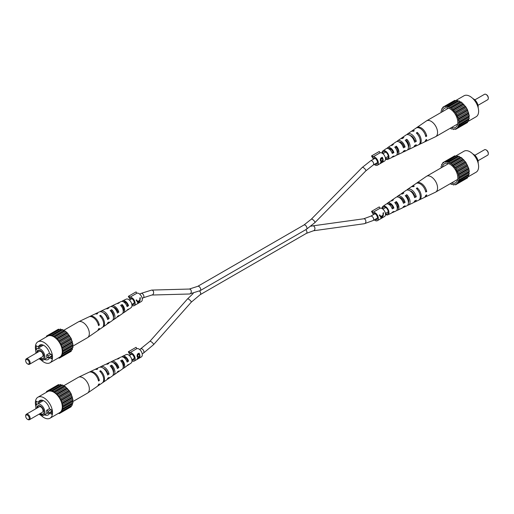 <?xml version="1.0" encoding="UTF-8"?>
<svg xmlns="http://www.w3.org/2000/svg" width="514" height="514" viewBox="0 0 514 514"><rect width="100%" height="100%" fill="white"/><g stroke="black" fill="none" stroke-linecap="round" stroke-linejoin="round"><path stroke-width="0.77" d="M478.001 105.325L487.651 99.755A3.148 1.818 -120 0 0 488.3 98.315A3.148 1.818 -120 0 0 486.077 94.46L486.52 94.717A2.519 1.452 60 0 1 488.3 97.801A2.519 1.452 60 0 1 488.287 98.033M486.52 94.717L486.077 94.46A3.148 1.818 -120 0 0 484.503 94.306L474.859 99.87M472.931 98.617A6.451 3.726 60 0 1 473.612 98.958A6.451 3.726 60 0 1 478.123 107.619M451.51 127.523A11.012 6.361 -120 0 0 456.766 126.238A11.012 6.361 -120 0 0 456.773 117.243A11.012 6.361 -120 0 0 450.026 108.846A11.012 6.361 -120 0 0 446.126 107.805A11.012 6.361 -120 0 0 442.381 111.718M455.43 100.731L463.994 95.784A12.118 6.997 60 0 1 470.053 96.388A12.118 6.997 60 0 1 477.969 107.06A12.118 6.997 60 0 1 476.112 116.768L467.547 121.715M450.476 128.121L451.215 128.943L452.705 128.93L453.509 129.56L454.755 128.988L455.571 129.38L455.847 128.648L457.248 128.41L457.768 126.874L468.672 120.809L468.762 118.933L469.288 118.516L468.941 117.455L469.288 115.766L467.483 109.7L465.806 106.79L461.45 102.196L459.818 101.65L459.073 100.821L458.449 101.072L456.779 100.211L446.075 106.623L444.488 106.302L443.576 107.394L442.805 107.272L442.291 108.807L441.616 108.962L441.764 109.977L441.006 111.255L441.353 112.315M457.248 128.41L467.483 122.499L467.727 121.355M465.806 123.469L455.571 129.38M455.834 100.757L454.723 100.391L442.805 107.272M458.437 126.714L458.527 124.844L459.053 124.42L458.706 123.366L459.053 121.677L458.437 118.67L455.571 112.701L451.215 108.107L449.583 107.561L448.838 106.732L447.353 106.751L446.544 106.115M459.073 100.821L448.838 106.732M449.583 107.561L459.818 101.65M450.476 108.075L460.711 102.164M451.215 108.107L461.45 102.196M448.214 106.976L458.449 101.072M451.845 109.077L462.08 103.166M447.353 106.751L457.589 100.84M445.304 106.694L455.539 100.783M442.567 108.415L441.616 108.962M454.46 129.014L453.509 129.56M455.847 128.648L456.477 128.288M457.319 127.504L467.554 121.593M469.288 118.516L459.053 124.42M458.527 124.844L468.762 118.933M458.295 125.705L468.53 119.794M469.288 115.766L459.053 121.677M458.706 122.338L468.941 116.427M458.706 123.366L468.941 117.455M468.672 112.765L458.437 118.67M458.295 119.524L468.53 113.613M458.527 120.649L468.762 114.738M467.483 109.7L457.248 115.611M457.319 116.594L467.554 110.683M457.768 117.745L468.003 111.834M465.806 106.79L455.571 112.701M455.847 113.755L466.082 107.844M456.477 114.84L466.712 108.929M463.75 104.233L453.509 110.137M453.984 111.185L464.219 105.28M454.755 112.148L464.99 106.237M452.705 109.835L462.941 103.931M424.519 141.922A8.198 4.735 -120 0 0 425.007 141.742L435.461 136.775A9.123 5.268 -120 0 0 435.679 136.66A9.123 5.268 -120 0 0 437.568 132.483A9.123 5.268 -120 0 0 431.117 121.31A9.123 5.268 -120 0 0 426.549 120.854A9.123 5.268 -120 0 0 426.344 120.989L416.815 127.556A8.198 4.735 -120 0 0 416.417 127.89M408.63 144.428A5.134 2.962 60 0 1 406.49 141.048M390.235 148.771A4.318 2.493 -120 0 0 390.235 148.835A4.318 2.493 -120 0 0 390.28 149.471M400.348 142.153A4.832 2.788 -120 0 0 400.329 142.584A4.832 2.788 -120 0 0 400.335 142.821M411.065 135.805A5.384 3.11 -120 0 0 411.065 135.94A5.384 3.11 -120 0 0 411.071 136.216M412.286 137.501A5.429 3.135 60 0 1 412.016 136.422M406.111 141.286L406.773 140.875A4.909 2.833 60 0 1 408.778 145.668A4.909 2.833 60 0 1 408.412 147.248A6.598 3.81 -120 0 0 405.212 140.296L406.773 139.275A6.74 3.894 60 0 1 410.069 146.413A6.74 3.894 60 0 1 408.514 149.58A6.74 3.894 60 0 1 407.608 149.805M395.414 147.942L396.313 147.383A4.395 2.538 60 0 1 397.952 151.495A4.395 2.538 60 0 1 397.245 153.365M385.455 158.28A3.932 2.268 -120 0 0 387.415 158.53A3.932 2.268 -120 0 0 388.282 156.699A3.932 2.268 -120 0 0 386.534 152.709A3.932 2.268 -120 0 0 383.483 151.72A3.932 2.268 -120 0 0 382.718 153.487A3.932 2.268 -120 0 0 382.718 153.545M402.957 152.003A6.329 3.656 -120 0 0 403.869 151.791A6.329 3.656 -120 0 0 405.09 150.345L403.419 151.18A6.187 3.572 60 0 1 402.244 152.562L397.598 154.772A5.776 3.335 60 0 1 396.673 154.971M425.007 141.742A8.198 4.735 -120 0 0 426.716 139.455L425.765 139.93A8.115 4.684 60 0 1 424.076 142.185L419.43 144.395A7.704 4.446 60 0 1 418.942 144.569M407.178 141.363A7.292 4.215 -120 0 0 408.232 143.188M413.886 146.843A7.292 4.215 -120 0 0 414.785 146.599A7.292 4.215 -120 0 0 416.263 144.723L414.599 145.558A7.151 4.131 60 0 1 413.16 147.377L408.514 149.58M392.021 157.162A5.358 3.097 -120 0 0 392.947 156.976A5.358 3.097 -120 0 0 393.897 155.96L392.233 156.796A5.217 3.013 60 0 1 391.321 157.753L387.839 159.404A4.909 2.833 60 0 1 385.5 159.102M382.031 153.095A4.909 2.833 60 0 1 382.031 153.088A4.909 2.833 60 0 1 382.936 150.91A4.909 2.833 60 0 1 386.753 152.08A4.909 2.833 60 0 1 388.969 157.098A4.909 2.833 60 0 1 387.839 159.404M400.933 143.322A6.74 3.894 60 0 1 400.676 142.301M414.785 146.599L418.505 144.832A7.626 4.401 -120 0 0 420.266 141.247A7.626 4.401 -120 0 0 416.34 132.998L417.233 132.413A7.704 4.446 60 0 1 421.21 140.772A7.704 4.446 60 0 1 419.43 144.395M403.869 151.791L406.889 150.351A6.598 3.81 -120 0 0 408.412 147.255M392.947 156.976L395.966 155.543A5.628 3.251 -120 0 0 397.271 152.896A5.628 3.251 -120 0 0 394.758 147.177L396.313 146.149A5.776 3.335 60 0 1 398.928 152.054A5.776 3.335 60 0 1 397.598 154.772M411.335 131.398A7.704 4.446 60 0 1 411.733 131.057A7.704 4.446 60 0 1 414.29 130.717L413.404 131.301A7.626 4.401 -120 0 0 410.885 131.642L407.499 133.981A7.292 4.215 -120 0 0 406.844 134.636M401.132 138.594A6.74 3.894 60 0 1 401.781 137.919A6.74 3.894 60 0 1 403.837 137.579L402.276 138.6A6.598 3.81 -120 0 0 400.297 138.941L397.547 140.842A6.329 3.656 -120 0 0 396.904 141.523M391.199 145.481A5.776 3.335 60 0 1 391.829 144.781A5.776 3.335 60 0 1 393.377 144.453L391.822 145.481A5.628 3.251 -120 0 0 390.344 145.803L387.595 147.704A5.358 3.097 -120 0 0 386.971 148.417M411.733 131.057L415.967 128.14A8.115 4.684 60 0 1 421.589 129.412A8.115 4.684 60 0 1 425.765 136.589L426.716 136.114A8.198 4.735 -120 0 0 422.502 128.847A8.198 4.735 -120 0 0 416.815 127.556M401.781 137.919L406.015 135.002A7.151 4.131 60 0 1 410.879 136.049A7.151 4.131 60 0 1 414.599 142.217L416.263 141.382A7.292 4.215 -120 0 0 412.472 135.06A7.292 4.215 -120 0 0 407.499 133.981M391.829 144.781L396.063 141.864A6.187 3.572 60 0 1 403.419 147.839L405.09 147.004A6.329 3.656 -120 0 0 397.547 140.842M382.936 150.91L386.11 148.726A5.217 3.013 60 0 1 392.233 153.455L393.897 152.619A5.358 3.097 -120 0 0 387.595 147.704M414.155 140.765L414.695 140.476A5.211 3.007 -120 0 0 410.121 135.484M403.047 146.708L403.837 146.284A4.69 2.711 -120 0 0 399.089 141.967M391.931 152.639L392.966 152.086A4.176 2.409 -120 0 0 388.314 148.649M426.716 136.114L425.457 135.381M416.263 141.382L414.695 140.476M405.09 147.004L403.837 146.284M393.897 152.619L392.966 152.086M417.233 133.903L417.233 132.413M406.773 140.875L406.773 139.275M396.313 147.383L396.313 146.149M27.923 364.105L27.48 363.854A2.519 1.452 -120 0 0 29.259 362.826A2.519 1.452 -120 0 0 27.48 359.742A2.519 1.452 -120 0 0 25.7 360.77A2.519 1.452 -120 0 0 27.48 363.854L27.923 364.105A3.148 1.818 60 0 0 29.497 364.265L42.405 356.812A3.148 1.818 -120 0 0 42.887 354.294A3.148 1.818 -120 0 0 40.831 351.518A3.148 1.818 -120 0 0 39.257 351.364L26.349 358.811A3.148 1.818 60 0 1 27.923 358.971A3.148 1.818 60 0 1 29.979 361.74A3.148 1.818 60 0 1 29.497 364.265M39.726 358.361A5.031 2.904 -120 0 0 40.388 358.811A5.031 2.904 -120 0 0 43.709 358.091A5.031 2.904 -120 0 0 40.388 350.599A5.031 2.904 -120 0 0 39.115 350.137A5.031 2.904 -120 0 0 36.835 352.765M39.398 350.195A4.665 2.692 -120 0 0 37.535 352.353M40.394 357.975A4.665 2.692 -120 0 0 40.831 358.258A4.665 2.692 -120 0 0 43.799 357.821M39.141 358.695A6.451 3.726 -120 0 0 40.388 359.614A6.451 3.726 -120 0 0 43.613 359.928A6.451 3.726 -120 0 0 44.602 354.763A6.451 3.726 -120 0 0 40.388 349.077A6.451 3.726 -120 0 0 37.162 348.755A6.451 3.726 -120 0 0 35.999 353.246M48.284 355.823L46.639 354.872A6.451 3.726 60 0 1 46.639 356.928L48.284 357.879L48.284 355.823L51.002 354.255M46.639 354.872L49.505 353.221M51.625 356.44L49.556 357.635L51.625 358.83L51.625 354.615L49.556 353.42A8.34 4.812 -120 0 0 39.777 345.067A8.34 4.812 -120 0 0 38.338 346.944L36.269 345.749L36.269 349.7M44.532 359.402A8.34 4.812 -120 0 0 48.117 359.511A8.34 4.812 -120 0 0 49.556 357.635M41.069 359.948A12.118 6.997 -120 0 0 43.947 362.184A12.118 6.997 -120 0 0 50.006 362.781A12.118 6.997 -120 0 0 51.863 353.073A12.118 6.997 -120 0 0 43.947 342.395A12.118 6.997 -120 0 0 37.888 341.797A12.118 6.997 -120 0 0 35.877 350.953M50.006 362.781L59.791 357.127A12.118 6.997 -120 0 0 61.648 347.419A12.118 6.997 -120 0 0 53.739 336.747A12.118 6.997 -120 0 0 47.68 336.143L37.888 341.797M48.284 357.879L51.625 355.951M46.453 336.85L46.517 336.066L47.918 335.828L48.194 335.096L49.01 335.488L50.25 334.916L51.92 335.777L52.55 335.533L57.221 338.938L60.96 344.406L62.759 350.477L62.412 351.133L62.759 353.221L62.233 353.638L62.143 355.515L61.474 355.669L60.96 357.204L60.189 357.082L59.277 358.174L58.57 357.834M46.517 336.066L58.429 329.191L59.54 329.551M50.25 334.916L60.491 329.005L61.294 329.635L62.785 329.622L63.524 330.451L65.162 330.99L67.456 333.027L71.195 338.501L72.994 344.566L72.647 345.222L72.994 347.31L72.236 348.588L72.384 349.604L62.143 355.515M71.433 350.15L71.195 351.293L60.96 357.204M69.512 352.263L59.277 358.174M59.245 329.577L49.01 335.488M52.55 335.533L62.785 329.622M62.155 329.866L51.92 335.777M61.294 329.635L51.059 335.546M54.927 336.901L65.162 330.99M64.417 330.965L54.182 336.876M98.206 324.392L99.343 325.047L98.515 325.6A8.198 4.735 60 0 0 88.993 316.823L78.539 321.79A9.123 5.268 60 0 0 78.321 321.905L53.289 336.362M57.221 338.938L67.456 333.027M66.647 332.725L56.411 338.636M65.786 331.967L55.551 337.871M59.277 341.495L69.512 335.591M68.696 335.032L58.461 340.943M67.925 334.074L57.69 339.985M60.96 344.406L71.195 338.501M70.424 337.73L60.189 343.641M69.795 336.638L59.56 342.549M62.143 347.47L72.384 341.559M71.709 340.628L61.474 346.539M71.266 339.484L61.031 345.389M62.759 350.477L72.994 344.566M72.468 343.538L62.233 349.443M72.236 342.408L62.001 348.319M62.759 353.221L72.994 347.31M78.539 321.79A9.123 5.268 60 0 1 82.882 322.355A9.123 5.268 60 0 1 89.34 333.535A9.123 5.268 60 0 1 87.656 337.582A9.123 5.268 60 0 1 87.451 337.711L62.412 352.161M72.647 345.222L62.412 351.133M72.236 348.588L62.001 354.499M72.468 347.727L62.233 353.638M71.266 350.394L61.031 356.305M60.189 357.082L59.56 357.448M42.122 344.759L38.338 346.944M25.713 360.532A3.148 1.818 60 0 1 25.7 360.256A3.148 1.818 60 0 1 26.349 358.811M116.974 311.863L117.629 311.458A4.613 2.666 -120 0 0 113.241 307.224M107.163 317.986L107.574 317.729A5.134 2.962 -120 0 0 103.462 312.93M126.778 305.74L127.671 305.181A4.099 2.364 -120 0 0 123.302 301.757M111.146 311.6L111.724 311.291A4.832 2.788 60 0 1 113.671 315.981A4.832 2.788 60 0 1 113.453 317.254M121.355 306.164L122.178 305.727A4.318 2.493 60 0 1 123.765 309.73A4.318 2.493 60 0 1 123.231 311.413M106.392 308.76A6.598 3.81 60 0 1 107.111 308.214L110.131 306.774A6.329 3.656 60 0 1 117.378 313.11L118.83 312.152A6.187 3.572 -120 0 0 111.756 306.003A6.187 3.572 -120 0 0 111.043 306.562M99.343 325.047A8.115 4.684 -120 0 0 89.924 316.38A8.115 4.684 -120 0 0 89.481 316.643M95.058 313.996A7.626 4.401 60 0 1 95.495 313.733L99.215 311.966A7.292 4.215 60 0 1 107.638 319.56L109.09 318.603A7.151 4.131 -120 0 0 100.84 311.195A7.151 4.131 -120 0 0 100.114 311.728M117.327 303.601A5.628 3.251 60 0 1 118.034 303.022L121.053 301.589A5.358 3.097 60 0 1 127.112 306.652L128.558 305.689A5.217 3.013 -120 0 0 122.679 300.818A5.217 3.013 -120 0 0 121.979 301.403M127.029 310.154A5.217 3.013 -120 0 0 127.89 309.846L131.064 307.655A4.909 2.833 -120 0 0 131.969 305.477A4.909 2.833 -120 0 0 129.901 300.613A4.909 2.833 -120 0 0 126.161 299.161L122.679 300.818M118.034 303.022A5.628 3.251 60 0 1 119.242 302.849L117.687 303.62A5.776 3.335 -120 0 0 116.402 303.8L111.756 306.003M107.111 308.214A6.598 3.81 60 0 1 108.788 308.047L107.227 308.824A6.74 3.894 -120 0 0 105.486 308.985L100.84 311.195M95.495 313.733A7.626 4.401 60 0 1 97.66 313.591L96.767 314.035A7.704 4.446 -120 0 0 94.57 314.176L89.924 316.38M97.583 330.675A8.115 4.684 -120 0 0 98.033 330.425L102.267 327.508A7.704 4.446 -120 0 0 103.687 324.09A7.704 4.446 -120 0 0 99.71 315.731L100.596 315.288A7.626 4.401 60 0 1 104.522 323.544A7.626 4.401 60 0 1 103.115 326.923A7.626 4.401 60 0 1 102.665 327.174M107.156 323.929A7.151 4.131 -120 0 0 107.985 323.563L112.219 320.646A6.74 3.894 -120 0 0 113.459 317.658A6.74 3.894 -120 0 0 110.163 310.52L111.724 309.743A6.598 3.81 60 0 1 114.918 316.701A6.598 3.81 60 0 1 113.703 319.624A6.598 3.81 60 0 1 112.868 319.978M117.096 317.048A6.187 3.572 -120 0 0 117.937 316.708L122.171 313.784A5.776 3.335 -120 0 0 123.238 311.227A5.776 3.335 -120 0 0 120.623 305.316L122.178 304.545A5.628 3.251 60 0 1 124.69 310.27A5.628 3.251 60 0 1 123.656 312.763A5.628 3.251 60 0 1 122.801 313.084M98.033 330.425A8.115 4.684 -120 0 0 99.343 328.388L98.515 328.941A8.198 4.735 60 0 1 97.185 331.01L87.656 337.582M107.985 323.563A7.151 4.131 -120 0 0 109.09 321.944L107.638 322.901A7.292 4.215 60 0 1 106.501 324.591L103.115 326.923M117.937 316.708A6.187 3.572 -120 0 0 118.83 315.487L117.378 316.451A6.329 3.656 60 0 1 116.453 317.729L113.703 319.624M113.112 315.217A6.187 3.572 -120 0 0 113.665 315.744M127.89 309.846A5.217 3.013 -120 0 0 128.558 309.03L127.112 309.993A5.358 3.097 60 0 1 126.405 310.867L123.656 312.763M113.652 316.412A4.69 2.711 60 0 1 113.324 316.264M123.765 309.794A4.176 2.409 60 0 1 123.161 309.415M107.574 317.729L109.09 318.603M117.629 311.458L118.83 312.152M127.671 305.181L128.558 305.689M100.596 316.63L100.596 315.288M111.724 311.291L111.724 309.743M122.178 305.727L122.178 304.545M373.742 213.419L372.965 213.869L371.532 211.382L379.281 206.904L380.058 208.247L372.939 212.359L372.162 211.016M375.072 219.407A3.463 1.998 -120 0 0 376.775 219.562A3.463 1.998 -120 0 0 377.488 217.981A3.463 1.998 -120 0 0 375.978 214.492A3.463 1.998 -120 0 0 373.312 213.567A3.463 1.998 -120 0 0 372.965 213.869M374.269 219.87A4.722 2.724 -120 0 0 377.404 220.654L384.523 216.542A4.722 2.724 -120 0 0 385.5 214.383A4.722 2.724 -120 0 0 383.598 209.802A4.722 2.724 -120 0 0 380.058 208.247M381.626 218.161L383.219 215.7L383.508 212.706L383.078 212.95L382.962 215.295L380.951 216.458L379.724 214.884L379.293 215.141L380.758 217.12L381.041 218.501L381.709 217.91M377.404 220.654A4.722 2.724 -120 0 0 378.381 218.495A4.722 2.724 -120 0 0 376.473 213.914A4.722 2.724 -120 0 0 372.939 212.359M383.123 213.561L383.373 212.783M380.951 216.458L379.679 214.916M382.3 215.674L382.782 215.957L381.529 218.103L380.765 216.349M381.529 218.103L381.195 216.876L382.782 215.957M380.527 216.49L381.195 216.876M373.742 157.984L372.965 158.434L371.532 155.948L379.281 151.476L380.058 152.819L372.939 156.924L372.162 155.581M375.072 163.979A3.463 1.998 -120 0 0 376.775 164.133A3.463 1.998 -120 0 0 377.488 162.546A3.463 1.998 -120 0 0 375.978 159.064A3.463 1.998 -120 0 0 373.312 158.132A3.463 1.998 -120 0 0 372.965 158.434M374.269 164.435A4.722 2.724 -120 0 0 377.404 165.219L384.523 161.107A4.722 2.724 -120 0 0 385.5 158.948A4.722 2.724 -120 0 0 383.598 154.367A4.722 2.724 -120 0 0 380.058 152.819M381.054 161.512L380.354 160.593L380.675 158.19L382.287 157.265A4.722 2.724 60 0 1 383.136 160.317A4.722 2.724 60 0 1 382.313 162.373L380.668 162.784L381.362 161.499L380.829 161.441M380.321 163.118L380.668 162.784M377.404 165.219A4.722 2.724 -120 0 0 378.381 163.06A4.722 2.724 -120 0 0 376.473 158.479A4.722 2.724 -120 0 0 372.939 156.924M382.287 157.265L382.287 158.363M380.823 162.405L382.249 162.27A4.722 2.724 -120 0 0 382.718 160.895L382.287 160.644M382.287 162.36L380.559 163.182M380.488 161.017L381.362 161.499M380.27 160.079L381.632 160.946L382.731 160.374A4.722 2.724 -120 0 0 382.204 158.158L380.283 159.237M380.283 160.445L381.099 160.914L380.81 161.178M381.992 160.786L382.448 161.049L381.067 162.546L381.703 162.585M381.099 160.914L381.632 160.946M381.317 158.299L381.632 158.485L380.752 160.362M382.204 158.158L381.632 158.485M130.537 353.831L129.766 354.281L128.327 351.794L136.075 347.316L136.852 348.659L129.734 352.771L128.956 351.428M134.282 358.425L131.86 359.826A3.463 1.998 -120 0 0 133.569 359.973A3.463 1.998 -120 0 0 134.282 358.393A3.463 1.998 -120 0 0 132.773 354.911A3.463 1.998 -120 0 0 130.106 353.979A3.463 1.998 -120 0 0 129.766 354.281M131.969 360.905A4.722 2.724 -120 0 0 134.199 361.066L141.318 356.954A4.722 2.724 -120 0 0 142.294 354.795A4.722 2.724 -120 0 0 140.393 350.214A4.722 2.724 -120 0 0 136.852 348.659M137.848 357.358L137.148 356.44L137.476 354.037L139.082 353.112A4.722 2.724 60 0 1 139.93 356.163A4.722 2.724 60 0 1 139.108 358.219L137.463 358.631L138.157 357.346L137.623 357.288M137.116 358.965L137.463 358.631M134.199 361.066A4.722 2.724 -120 0 0 135.176 358.907A4.722 2.724 -120 0 0 133.274 354.326A4.722 2.724 -120 0 0 129.734 352.771M139.082 353.112L139.082 354.21M139.082 356.472L139.512 356.742L137.868 358.393L139.043 358.117A4.722 2.724 -120 0 0 139.512 356.742M139.082 358.207L137.36 359.023M137.283 356.864L138.157 357.346M137.065 355.926L138.427 356.787L139.525 356.215A4.722 2.724 -120 0 0 138.998 354.005L137.077 355.078M137.077 356.292L137.893 356.761L137.604 357.024M137.617 358.252L138.497 358.425M138.786 356.632L139.249 356.896M137.893 356.761L138.427 356.787M138.112 354.146L138.433 354.332L137.546 356.208M138.998 354.005L138.433 354.332M130.537 298.403L129.766 298.846L128.327 296.36L136.075 291.888L136.852 293.231L129.734 297.336L128.956 295.993M134.282 302.99L131.86 304.397A3.463 1.998 -120 0 0 133.569 304.545A3.463 1.998 -120 0 0 134.282 302.958A3.463 1.998 -120 0 0 132.773 299.476A3.463 1.998 -120 0 0 130.106 298.55A3.463 1.998 -120 0 0 129.766 298.846M131.969 305.47A4.722 2.724 -120 0 0 134.199 305.631L141.318 301.525A4.722 2.724 -120 0 0 142.294 299.36A4.722 2.724 -120 0 0 140.393 294.779A4.722 2.724 -120 0 0 136.852 293.231M138.427 303.138L140.014 300.677L140.303 297.683L139.872 297.934L139.757 300.272L137.746 301.435L136.525 299.868L136.088 300.118L137.553 302.103L137.836 303.478L138.504 302.887M134.199 305.631A4.722 2.724 -120 0 0 135.176 303.472A4.722 2.724 -120 0 0 133.274 298.891A4.722 2.724 -120 0 0 129.734 297.336M139.917 298.538L140.168 297.76M137.746 301.435L136.473 299.893M139.095 300.658L139.577 300.941L138.33 303.08L137.566 301.332M138.33 303.08L137.99 301.853L139.577 300.941M137.322 301.467L137.99 301.853M478.001 160.753L487.651 155.189A3.148 1.818 -120 0 0 488.3 153.744A3.148 1.818 -120 0 0 486.077 149.895L486.52 150.146A2.519 1.452 60 0 1 488.3 153.23A2.519 1.452 60 0 1 488.287 153.468M486.52 150.146L486.077 149.895A3.148 1.818 -120 0 0 484.503 149.735L474.859 155.305M472.931 154.052A6.451 3.726 60 0 1 473.612 154.386A6.451 3.726 60 0 1 478.123 163.047M451.51 182.958A11.012 6.361 -120 0 0 456.766 181.673A11.012 6.361 -120 0 0 456.773 172.678A11.012 6.361 -120 0 0 450.026 164.281A11.012 6.361 -120 0 0 446.126 163.24A11.012 6.361 -120 0 0 442.381 167.153M455.43 156.166L463.994 151.219A12.118 6.997 60 0 1 470.053 151.816A12.118 6.997 60 0 1 477.969 162.495A12.118 6.997 60 0 1 476.112 172.203L467.547 177.15M450.476 183.549L451.215 184.378L452.705 184.365L453.509 184.995L453.984 184.487L455.571 184.809L456.477 183.716L457.248 183.839L457.768 182.303L468.672 176.238L468.762 174.368L469.288 173.944L468.941 172.89L469.288 171.201L468.672 168.194L465.806 162.225L461.45 157.631L459.818 157.085L459.073 156.256L457.589 156.275L456.779 155.639L446.075 162.058L444.488 161.737L443.576 162.829L442.805 162.707L442.291 164.242L441.616 164.396L441.764 165.412L441.006 166.69L441.353 167.744M457.248 183.839L467.483 177.934L467.727 176.79M465.806 178.904L455.571 184.809M455.834 156.185L454.723 155.826L442.805 162.707M458.437 182.149L458.527 180.273L459.053 179.855L458.706 178.795L459.053 177.112L458.437 174.105L455.571 168.136L451.215 163.536L449.583 162.996L448.838 162.167L447.353 162.18L446.544 161.55M459.073 156.256L448.838 162.167M449.583 162.996L459.818 157.085M450.476 163.51L460.711 157.599M451.215 163.536L461.45 157.631M448.214 162.411L458.449 156.5M451.845 164.512L462.08 158.601M447.353 162.18L457.589 156.275M445.304 162.122L455.539 156.217M442.567 163.85L441.616 164.396M454.46 184.449L453.509 184.995M455.847 184.083L456.477 183.716M457.319 182.939L467.554 177.028M469.288 173.944L459.053 179.855M458.527 180.273L468.762 174.368M458.295 181.134L468.53 175.229M469.288 171.201L459.053 177.112M458.706 177.767L468.941 171.862M458.706 178.795L468.941 172.89M468.672 168.194L458.437 174.105M458.295 174.953L468.53 169.048M458.527 176.084L468.762 170.173M467.483 165.135L457.248 171.046M457.319 172.029L467.554 166.118M457.768 173.173L468.003 167.268M465.806 162.225L455.571 168.136M455.847 169.183L466.082 163.279M456.477 170.275L466.712 164.364M463.75 159.661L453.509 165.572M453.984 166.62L464.219 160.709M454.755 167.577L464.99 161.672M452.705 165.27L462.941 159.359M424.519 197.357A8.198 4.735 -120 0 0 425.007 197.177L435.461 192.21A9.123 5.268 -120 0 0 435.679 192.095A9.123 5.268 -120 0 0 437.568 187.918A9.123 5.268 -120 0 0 431.117 176.739A9.123 5.268 -120 0 0 426.549 176.289A9.123 5.268 -120 0 0 426.344 176.418L416.815 182.99A8.198 4.735 -120 0 0 416.417 183.325M408.63 199.856A5.134 2.962 60 0 1 406.49 196.483M390.235 204.206A4.318 2.493 -120 0 0 390.235 204.27A4.318 2.493 -120 0 0 390.28 204.906M400.348 197.588A4.832 2.788 -120 0 0 400.329 198.018A4.832 2.788 -120 0 0 400.335 198.256M411.065 191.24A5.384 3.11 -120 0 0 411.065 191.375A5.384 3.11 -120 0 0 411.071 191.651M412.286 192.936A5.429 3.135 60 0 1 412.016 191.857M406.111 196.721L406.773 196.309A4.909 2.833 60 0 1 408.778 201.102A4.909 2.833 60 0 1 408.412 202.683A6.598 3.81 -120 0 0 405.212 195.731L406.773 194.71A6.74 3.894 60 0 1 410.069 201.848A6.74 3.894 60 0 1 408.514 205.015A6.74 3.894 60 0 1 407.608 205.24M395.414 203.377L396.313 202.818A4.395 2.538 60 0 1 397.952 206.924A4.395 2.538 60 0 1 397.245 208.8M385.455 213.715A3.932 2.268 -120 0 0 387.415 213.959A3.932 2.268 -120 0 0 388.282 212.134A3.932 2.268 -120 0 0 386.534 208.144A3.932 2.268 -120 0 0 383.483 207.148A3.932 2.268 -120 0 0 382.718 208.922A3.932 2.268 -120 0 0 382.718 208.973M402.957 207.438A6.329 3.656 -120 0 0 403.869 207.226A6.329 3.656 -120 0 0 405.09 205.78L403.419 206.615A6.187 3.572 60 0 1 402.244 207.997L397.598 210.2A5.776 3.335 60 0 1 396.673 210.399M425.007 197.177A8.198 4.735 -120 0 0 426.716 194.883L425.765 195.365A8.115 4.684 60 0 1 424.076 197.62L419.43 199.824A7.704 4.446 60 0 1 418.942 200.004M407.178 196.798A7.292 4.215 -120 0 0 408.232 198.622M413.886 202.272A7.292 4.215 -120 0 0 414.785 202.034A7.292 4.215 -120 0 0 416.263 200.152L414.599 200.993A7.151 4.131 60 0 1 413.16 202.805L408.514 205.015M392.021 212.597A5.358 3.097 -120 0 0 392.947 212.411A5.358 3.097 -120 0 0 393.897 211.395L392.233 212.231A5.217 3.013 60 0 1 391.321 213.181L387.839 214.839A4.909 2.833 60 0 1 385.5 214.537M382.031 208.53A4.909 2.833 60 0 1 382.031 208.523A4.909 2.833 60 0 1 382.936 206.345A4.909 2.833 60 0 1 386.753 207.515A4.909 2.833 60 0 1 388.969 212.533A4.909 2.833 60 0 1 387.839 214.839M400.933 198.757A6.74 3.894 60 0 1 400.676 197.736M414.785 202.034L418.505 200.267A7.626 4.401 -120 0 0 420.266 196.682A7.626 4.401 -120 0 0 416.34 188.426L417.233 187.848A7.704 4.446 60 0 1 421.21 196.2A7.704 4.446 60 0 1 419.43 199.824M403.869 207.226L406.889 205.786A6.598 3.81 -120 0 0 408.412 202.683M392.947 212.411L395.966 210.978A5.628 3.251 -120 0 0 397.271 208.331A5.628 3.251 -120 0 0 394.758 202.606L396.313 201.584A5.776 3.335 60 0 1 398.928 207.489A5.776 3.335 60 0 1 397.598 210.2M411.335 186.826A7.704 4.446 60 0 1 411.733 186.492A7.704 4.446 60 0 1 414.29 186.152L413.404 186.73A7.626 4.401 -120 0 0 410.885 187.077L407.499 189.409A7.292 4.215 -120 0 0 406.844 190.071M401.132 194.022A6.74 3.894 60 0 1 401.781 193.354A6.74 3.894 60 0 1 403.837 193.013L402.276 194.035A6.598 3.81 -120 0 0 400.297 194.376L397.547 196.271A6.329 3.656 -120 0 0 396.904 196.952M391.199 200.916A5.776 3.335 60 0 1 391.829 200.216A5.776 3.335 60 0 1 393.377 199.888L391.822 200.91A5.628 3.251 -120 0 0 390.344 201.237L387.595 203.133A5.358 3.097 -120 0 0 386.971 203.846M411.733 186.492L415.967 183.575A8.115 4.684 60 0 1 421.589 184.847A8.115 4.684 60 0 1 425.765 192.024L426.716 191.542A8.198 4.735 -120 0 0 422.502 184.282A8.198 4.735 -120 0 0 416.815 182.99M401.781 193.354L406.015 190.437A7.151 4.131 60 0 1 410.879 191.484A7.151 4.131 60 0 1 414.599 197.652L416.263 196.817A7.292 4.215 -120 0 0 412.472 190.495A7.292 4.215 -120 0 0 407.499 189.409M391.829 200.216L396.063 197.292A6.187 3.572 60 0 1 403.419 203.274L405.09 202.439A6.329 3.656 -120 0 0 397.547 196.271M382.936 206.345L386.11 204.154A5.217 3.013 60 0 1 392.233 208.89L393.897 208.054A5.358 3.097 -120 0 0 387.595 203.133M414.155 196.2L414.695 195.911A5.211 3.007 -120 0 0 410.121 190.912M403.047 202.137L403.837 201.719A4.69 2.711 -120 0 0 399.089 197.402M391.931 208.067L392.966 207.515A4.176 2.409 -120 0 0 388.314 204.084M426.716 191.542L425.457 190.816M416.263 196.817L414.695 195.911M405.09 202.439L403.837 201.719M393.897 208.054L392.966 207.515M417.233 189.332L417.233 187.848M406.773 196.309L406.773 194.71M396.313 202.818L396.313 201.584M27.923 419.54L27.48 419.283A2.519 1.452 -120 0 0 29.259 418.255A2.519 1.452 -120 0 0 27.48 415.171A2.519 1.452 -120 0 0 25.7 416.199A2.519 1.452 -120 0 0 27.48 419.283L27.923 419.54A3.148 1.818 60 0 0 29.497 419.694L42.405 412.247A3.148 1.818 -120 0 0 42.887 409.722A3.148 1.818 -120 0 0 40.831 406.953A3.148 1.818 -120 0 0 39.257 406.792L26.349 414.245A3.148 1.818 60 0 1 27.923 414.4A3.148 1.818 60 0 1 29.979 417.175A3.148 1.818 60 0 1 29.497 419.694M39.726 413.789A5.031 2.904 -120 0 0 40.388 414.245A5.031 2.904 -120 0 0 43.709 413.519A5.031 2.904 -120 0 0 40.388 406.034A5.031 2.904 -120 0 0 39.115 405.572A5.031 2.904 -120 0 0 36.835 408.193M39.398 405.623A4.665 2.692 -120 0 0 37.535 407.788M40.394 413.404A4.665 2.692 -120 0 0 40.831 413.693A4.665 2.692 -120 0 0 43.799 413.256M39.141 414.13A6.451 3.726 -120 0 0 40.388 415.042A6.451 3.726 -120 0 0 43.613 415.363A6.451 3.726 -120 0 0 44.602 410.198A6.451 3.726 -120 0 0 40.388 404.512A6.451 3.726 -120 0 0 37.162 404.19A6.451 3.726 -120 0 0 35.999 408.675M48.284 411.258L46.639 410.307A6.451 3.726 60 0 1 46.639 412.363L48.284 413.307L48.284 411.258L51.002 409.69M46.639 410.307L49.505 408.649M51.625 411.875L49.556 413.063L51.625 414.258L51.625 410.05L49.556 408.855A8.34 4.812 -120 0 0 39.777 400.502A8.34 4.812 -120 0 0 38.338 402.378L36.269 401.183L36.269 405.135M44.532 414.837A8.34 4.812 -120 0 0 48.117 414.946A8.34 4.812 -120 0 0 49.556 413.063M41.069 415.383A12.118 6.997 -120 0 0 43.947 417.612A12.118 6.997 -120 0 0 50.006 418.216A12.118 6.997 -120 0 0 51.863 408.508A12.118 6.997 -120 0 0 43.947 397.83A12.118 6.997 -120 0 0 37.888 397.232A12.118 6.997 -120 0 0 35.877 406.381M50.006 418.216L59.791 412.562A12.118 6.997 -120 0 0 61.648 402.854A12.118 6.997 -120 0 0 53.739 392.176A12.118 6.997 -120 0 0 47.68 391.578L37.888 397.232M48.284 413.307L51.625 411.386M46.453 392.285L46.517 391.501L47.288 391.623L48.194 390.531L49.01 390.923L50.25 390.351L51.92 391.212L52.55 390.961L57.221 394.373L60.96 399.841L62.759 405.906L62.412 406.568L62.759 408.649L62.001 409.934L62.143 410.949L61.031 411.733L60.96 412.639L59.56 412.877L59.277 413.609L58.57 413.269M46.517 391.501L58.429 384.62L59.54 384.986M50.25 390.351L60.491 384.44L61.294 385.07L62.785 385.057L63.524 385.885L65.162 386.425L69.512 391.019L71.195 393.93L72.994 400.001L72.647 400.657L72.994 402.745L72.236 404.023L72.384 405.038L62.143 410.949M71.433 405.585L71.195 406.728L60.96 412.639M69.512 407.698L59.277 413.609M59.245 385.012L49.01 390.923M52.55 390.961L62.785 385.057M62.155 385.301L51.92 391.212M61.294 385.07L51.059 390.981M54.927 392.336L65.162 386.425M64.417 386.399L54.182 392.304M98.206 379.827L99.343 380.482L98.515 381.035A8.198 4.735 60 0 0 88.993 372.258L78.539 377.225A9.123 5.268 60 0 0 78.321 377.34L53.289 391.79M57.221 394.373L67.456 388.462M66.647 388.16L56.411 394.071M65.786 387.395L55.551 393.306M59.277 396.93L69.512 391.019M68.696 390.467L58.461 396.378M67.925 389.509L57.69 395.42M60.96 399.841L71.195 393.93M70.424 393.165L60.189 399.07M69.795 392.073L59.56 397.984M62.143 402.905L72.384 396.994M71.709 396.063L61.474 401.974M71.266 394.913L61.031 400.824M62.759 405.906L72.994 400.001M72.468 398.967L62.233 404.878M72.236 397.842L62.001 403.753M62.759 408.649L72.994 402.745M78.539 377.225A9.123 5.268 60 0 1 82.882 377.79A9.123 5.268 60 0 1 89.34 388.963A9.123 5.268 60 0 1 87.656 393.011A9.123 5.268 60 0 1 87.451 393.146L62.412 407.596M72.647 400.657L62.412 406.568M72.236 404.023L62.001 409.934M72.468 403.162L62.233 409.073M71.266 405.829L61.031 411.733M60.189 412.517L59.56 412.877M42.122 400.194L38.338 402.378M25.713 415.967A3.148 1.818 60 0 1 25.7 415.685A3.148 1.818 60 0 1 26.349 414.245M116.974 367.298L117.629 366.887A4.613 2.666 -120 0 0 113.241 362.659M107.163 373.415L107.574 373.158A5.134 2.962 -120 0 0 103.462 368.365M126.778 361.169L127.671 360.61A4.099 2.364 -120 0 0 123.302 357.191M111.146 367.028L111.724 366.72A4.832 2.788 60 0 1 113.671 371.416A4.832 2.788 60 0 1 113.453 372.689M121.355 361.599L122.178 361.156A4.318 2.493 60 0 1 123.765 365.165A4.318 2.493 60 0 1 123.231 366.848M106.392 364.195A6.598 3.81 60 0 1 107.111 363.649L110.131 362.209A6.329 3.656 60 0 1 117.378 368.544L118.83 367.581A6.187 3.572 -120 0 0 111.756 361.438A6.187 3.572 -120 0 0 111.043 361.997M99.343 380.482A8.115 4.684 -120 0 0 89.924 371.815A8.115 4.684 -120 0 0 89.481 372.078M95.058 369.431A7.626 4.401 60 0 1 95.495 369.168L99.215 367.401A7.292 4.215 60 0 1 107.638 374.995L109.09 374.038A7.151 4.131 -120 0 0 100.84 366.623A7.151 4.131 -120 0 0 100.114 367.157M117.327 359.029A5.628 3.251 60 0 1 118.034 358.457L121.053 357.024A5.358 3.097 60 0 1 127.112 362.087L128.558 361.124A5.217 3.013 -120 0 0 122.679 356.247A5.217 3.013 -120 0 0 121.979 356.838M127.029 365.582A5.217 3.013 -120 0 0 127.89 365.274L131.064 363.09A4.909 2.833 -120 0 0 131.969 360.912A4.909 2.833 -120 0 0 129.901 356.048A4.909 2.833 -120 0 0 126.161 354.596L122.679 356.247M118.034 358.457A5.628 3.251 60 0 1 119.242 358.284L117.687 359.055A5.776 3.335 -120 0 0 116.402 359.228L111.756 361.438M107.111 363.649A6.598 3.81 60 0 1 108.788 363.482L107.227 364.259A6.74 3.894 -120 0 0 105.486 364.42L100.84 366.623M95.495 369.168A7.626 4.401 60 0 1 97.66 369.026L96.767 369.47A7.704 4.446 -120 0 0 94.57 369.605L89.924 371.815M97.583 386.11A8.115 4.684 -120 0 0 98.033 385.86L102.267 382.943A7.704 4.446 -120 0 0 103.687 379.525A7.704 4.446 -120 0 0 99.71 371.166L100.596 370.722A7.626 4.401 60 0 1 104.522 378.972A7.626 4.401 60 0 1 103.115 382.358A7.626 4.401 60 0 1 102.665 382.602M107.156 379.364A7.151 4.131 -120 0 0 107.985 378.998L112.219 376.081A6.74 3.894 -120 0 0 113.459 373.093A6.74 3.894 -120 0 0 110.163 365.949L111.724 365.178A6.598 3.81 60 0 1 114.918 372.13A6.598 3.81 60 0 1 113.703 375.059A6.598 3.81 60 0 1 112.868 375.406M117.096 372.477A6.187 3.572 -120 0 0 117.937 372.136L122.171 369.219A5.776 3.335 -120 0 0 123.238 366.655A5.776 3.335 -120 0 0 120.623 360.751L122.178 359.98A5.628 3.251 60 0 1 124.69 365.698A5.628 3.251 60 0 1 123.656 368.197A5.628 3.251 60 0 1 122.801 368.519M98.033 385.86A8.115 4.684 -120 0 0 99.343 383.823L98.515 384.369A8.198 4.735 60 0 1 97.185 386.444L87.656 393.011M107.985 378.998A7.151 4.131 -120 0 0 109.09 377.372L107.638 378.336A7.292 4.215 60 0 1 106.501 380.019L103.115 382.358M117.937 372.136A6.187 3.572 -120 0 0 118.83 370.922L117.378 371.885A6.329 3.656 60 0 1 116.453 373.158L113.703 375.059M113.112 370.652A6.187 3.572 -120 0 0 113.665 371.179M127.89 365.274A5.217 3.013 -120 0 0 128.558 364.465L127.112 365.422A5.358 3.097 60 0 1 126.405 366.296L123.656 368.197M113.652 371.847A4.69 2.711 60 0 1 113.324 371.699M123.765 365.229A4.176 2.409 60 0 1 123.161 364.85M107.574 373.158L109.09 374.038M117.629 366.887L118.83 367.581M127.671 360.61L128.558 361.124M100.596 372.065L100.596 370.722M111.724 366.72L111.724 365.178M122.178 361.156L122.178 359.98M310.925 226.205L312.73 225.871A2.48 1.844 82.1 0 1 313.694 226.07A2.48 1.844 82.1 0 1 314.928 228.717A2.48 1.844 82.1 0 1 313.411 230.78L364.368 223.706L373.164 220.512L377.488 218.013M312.73 225.871L363.687 218.797A2.48 1.844 82.1 0 1 364.651 219.003A2.48 1.844 82.1 0 1 365.878 221.643A2.48 1.844 82.1 0 1 364.368 223.706M363.687 218.797L370.69 216.221A2.48 1.433 60 0 1 371.924 216.343A2.48 1.433 60 0 1 373.543 218.527A2.48 1.433 60 0 1 373.164 220.512M193.193 293.494L187.526 298.917A2.48 0.675 -138.4 0 1 188.625 299.167A2.48 0.675 -138.4 0 1 190.61 300.844A2.48 0.675 -138.4 0 1 191.234 302.206L200.184 294.689A2.48 1.433 -120 0 0 199.554 290.995M191.234 302.206L153.583 344.643A2.48 0.675 -138.4 0 0 152.96 343.281A2.48 0.675 -138.4 0 0 150.975 341.604A2.48 0.675 -138.4 0 0 149.876 341.354L139.731 349.565M153.583 344.643L143.4 353.163A2.48 1.433 -120 0 0 143.785 351.178A2.48 1.433 -120 0 0 142.166 348.993A2.48 1.433 -120 0 0 140.926 348.871M305.785 229.668A2.48 1.433 60 0 1 306.415 233.356L313.411 230.78M375.014 158.286L370.69 160.786A2.48 1.433 -120 0 1 371.924 160.908A2.48 1.433 -120 0 1 373.543 163.092A2.48 1.433 -120 0 1 373.164 165.078L365.795 170.905L314.838 222.665A2.48 0.829 -135.5 0 0 314.375 221.161A2.48 0.829 -135.5 0 0 312.454 219.394A2.48 0.829 -135.5 0 0 311.311 219.189L303.935 225.016A2.48 1.433 -120 0 1 305.175 225.138A2.48 1.433 -120 0 1 306.794 227.323A2.48 1.433 -120 0 1 306.415 229.308L200.184 290.641A2.48 1.433 60 0 0 200.563 288.656A2.48 1.433 60 0 0 198.944 286.471A2.48 1.433 60 0 0 197.704 286.349L303.935 225.016M365.795 170.905A2.48 0.829 -135.5 0 0 365.325 169.402A2.48 0.829 -135.5 0 0 363.404 167.635A2.48 0.829 -135.5 0 0 362.261 167.429L311.311 219.189M142.205 298.422L143.4 297.728A2.48 1.433 60 0 0 143.785 295.743A2.48 1.433 60 0 0 142.166 293.558A2.48 1.433 60 0 0 140.926 293.436L151.662 290.082L189.313 289.048A2.48 1.908 88.4 0 1 190.135 289.26A2.48 1.908 88.4 0 1 191.253 292.016A2.48 1.908 88.4 0 1 189.448 294.002L200.184 290.641M151.662 290.082A2.48 1.908 88.4 0 1 152.485 290.294A2.48 1.908 88.4 0 1 153.602 293.051A2.48 1.908 88.4 0 1 151.797 295.036L143.4 297.728M385.41 213.438L388.269 211.794M397.052 206.718L397.9 206.23M200.184 294.689L306.415 233.356M143.4 353.163L142.205 353.85M123.72 364.529L123 364.94M113.568 370.388L113.067 370.678M131.809 354.133L129.38 355.534M125.557 357.744L124.741 358.213M115.412 363.604L114.821 363.944M105.254 369.463L104.882 369.682M187.526 298.917L149.876 341.354M370.69 216.221L375.014 213.721M382.93 209.147L385.789 207.502M389.895 205.131L390.839 204.585M400.888 198.783L401.607 198.365M382.93 153.718L385.789 152.067M389.895 149.696L390.839 149.15M400.888 143.348L401.607 142.937M140.926 293.436L139.731 294.13M131.809 298.705L129.38 300.105M125.557 302.309L124.741 302.778M115.412 308.169L114.821 308.509M105.254 314.035L104.882 314.247M123.72 309.094L123 309.512M113.568 314.953L113.067 315.243M189.448 294.002L151.797 295.036M189.313 289.048L197.704 286.349M373.164 165.078L377.488 162.578M385.41 158.01L388.269 156.359M397.052 151.283L397.9 150.795M370.69 160.786L362.261 167.429M314.838 222.665L306.415 229.308M488.3 97.801L488.3 98.315M435.679 136.66L457.672 123.964M426.549 120.854L448.549 108.158M43.613 359.928L47.725 357.558M37.162 348.755L43.362 345.177M25.7 360.77L25.7 360.256M380.566 162.559L381.054 162.842M137.36 358.406L137.848 358.688M488.3 153.23L488.3 153.744M435.679 192.095L457.672 179.399M426.549 176.289L448.549 163.587M43.613 415.363L47.725 412.986M37.162 404.19L43.362 400.612M25.7 416.199L25.7 415.685"/></g></svg>
